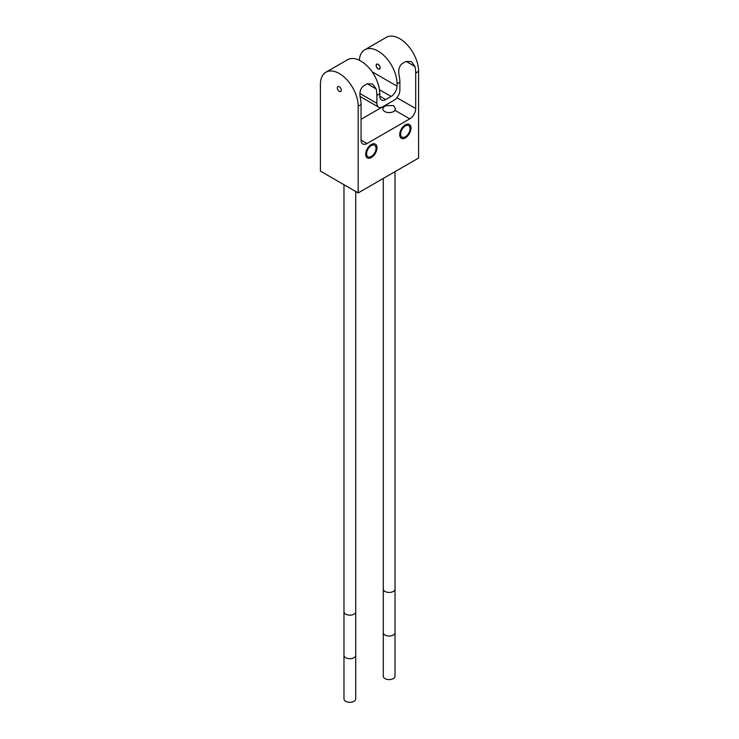 <?xml version="1.0" encoding="UTF-8"?>
<svg xmlns="http://www.w3.org/2000/svg" width="739" height="739" viewBox="0 0 739 739"><rect width="100%" height="100%" fill="white"/><g stroke="black" fill="none" stroke-linecap="round" stroke-linejoin="round"><path stroke-width="1.11" d="M358.184 192.916L358.184 106.24A26.706 15.417 -120 0 0 346.526 79.359A26.706 15.417 -120 0 0 325.945 72.21A26.706 15.417 -120 0 0 320.412 84.431L320.412 171.106L358.184 192.916L418.588 158.044L418.588 71.369A26.706 15.417 -120 0 0 406.93 44.488A26.706 15.417 -120 0 0 386.34 37.338L364.77 49.79A26.706 15.417 -120 0 0 359.311 60.247M325.945 72.21L347.515 59.748A26.706 15.417 60 0 1 368.096 66.907A26.706 15.417 60 0 1 379.754 93.788L379.754 96.107A8.406 4.85 -60 0 0 381.5 99.959A8.406 4.85 -60 0 0 385.703 99.543L391.07 96.439L379.458 89.742M406.071 61.383L411.42 61.623L414.958 66.51L406.071 61.383L402.145 63.646C399.097 66.27 398.099 70.27 399.143 75.637A26.706 15.417 -120 0 1 399.891 82.168L397.019 83.821L397.019 86.149A8.406 4.85 -60 0 1 391.07 96.439M397.019 83.821A26.706 15.417 -120 0 0 385.352 56.94A26.706 15.417 -120 0 0 364.77 49.79M378.128 68.93A2.845 1.644 -120 0 0 379.55 69.078A2.845 1.644 -120 0 0 379.985 66.796A2.845 1.644 -120 0 0 378.128 64.284A2.845 1.644 -120 0 0 376.705 64.145A2.845 1.644 -120 0 0 376.271 66.427A2.845 1.644 -120 0 0 378.128 68.93M418.588 71.369L415.706 73.032A26.706 15.417 -120 0 0 414.958 66.51M367.246 83.793L372.595 84.034L376.133 88.92L367.246 83.793L363.32 86.066C360.272 88.689 359.274 92.68 360.309 98.056A26.706 15.417 -120 0 1 361.066 104.578L361.066 140.114A8.406 4.85 -60 0 0 362.803 143.966A8.406 4.85 -60 0 0 367.006 143.542L409.766 118.859L394.986 110.333A6.3 3.64 180 0 1 384.696 111.524A6.3 3.64 180 0 1 382.848 108.956A6.3 3.64 180 0 1 386.765 105.585L393.61 105.612L395.457 108.753L394.986 110.333M379.754 93.788L376.881 95.451A26.706 15.417 -120 0 0 376.133 88.92M339.303 91.35A2.845 1.644 -120 0 0 340.725 91.488A2.845 1.644 -120 0 0 341.159 89.207A2.845 1.644 -120 0 0 339.303 86.703A2.845 1.644 -120 0 0 337.88 86.565A2.845 1.644 -120 0 0 337.446 88.846A2.845 1.644 -120 0 0 339.303 91.35M415.706 73.032L415.706 108.568A8.406 4.85 -60 0 1 409.766 118.859M366.627 153.73A6.642 3.834 120 0 0 368.004 156.77A6.642 3.834 120 0 0 373.121 154.996A6.642 3.834 120 0 0 376.022 148.308A6.642 3.834 120 0 0 374.645 145.269A6.642 3.834 120 0 0 369.528 147.043A6.642 3.834 120 0 0 366.627 153.73M400.658 134.082A6.642 3.834 120 0 0 402.034 137.121A6.642 3.834 120 0 0 407.152 135.339A6.642 3.834 120 0 0 410.053 128.66A6.642 3.834 120 0 0 408.676 125.612A6.642 3.834 120 0 0 403.559 127.394A6.642 3.834 120 0 0 400.658 134.082M376.881 95.451L376.881 103.303A8.406 4.85 120 0 0 378.627 107.155A8.406 4.85 120 0 0 382.83 106.739L393.942 100.319A8.406 4.85 120 0 0 399.891 90.019L399.891 82.168M361.066 119.302L385.795 105.021A8.406 4.85 120 0 0 385.86 104.984M376.973 147.754A8 4.619 -60 0 1 373.491 155.8A8 4.619 -60 0 1 367.32 157.943A8 4.619 -60 0 1 365.666 154.285A8 4.619 -60 0 1 369.158 146.23A8 4.619 -60 0 1 375.32 144.087A8 4.619 -60 0 1 376.973 147.754M411.013 128.106A8 4.619 -60 0 1 407.522 136.152A8 4.619 -60 0 1 401.351 138.295A8 4.619 -60 0 1 399.697 134.637A8 4.619 -60 0 1 403.189 126.581A8 4.619 -60 0 1 409.351 124.438A8 4.619 -60 0 1 411.013 128.106M343.977 698.918A5.875 3.39 0 0 0 347.598 702.05A5.875 3.39 0 0 0 353.999 701.311A5.875 3.39 0 0 0 355.718 698.918L355.718 655.336A5.875 3.39 0 0 1 353.999 657.728A5.875 3.39 0 0 1 347.598 658.467A5.875 3.39 0 0 1 343.977 655.336L343.977 698.918M383.282 676.222A5.875 3.39 0 0 0 386.903 679.353A5.875 3.39 0 0 0 393.305 678.624A5.875 3.39 0 0 0 395.023 676.222L395.023 632.639A5.875 3.39 0 0 1 393.305 635.041A5.875 3.39 0 0 1 386.903 635.771A5.875 3.39 0 0 1 383.282 632.639L383.282 676.222M380.012 67.702A2.67 1.543 -120 0 0 378.848 65.014A2.67 1.543 -120 0 0 376.798 64.302A2.67 1.543 -120 0 0 376.243 65.522A2.67 1.543 -120 0 0 377.407 68.21A2.67 1.543 -120 0 0 379.458 68.921A2.67 1.543 -120 0 0 380.012 67.702M385.703 99.543L379.754 96.107M397.019 86.149L372.022 71.72M361.066 104.578L358.184 106.24M415.706 108.568L396.898 97.705M359.967 93.539L376.881 103.303M386.765 105.585L385.795 105.021M367.006 143.542L361.066 140.114M343.977 655.336L343.977 611.753A5.875 3.39 0 0 0 347.598 614.885A5.875 3.39 0 0 0 353.999 614.146A5.875 3.39 0 0 0 355.718 611.753L355.718 655.336M383.282 632.639L383.282 589.057A5.875 3.39 0 0 0 386.903 592.188A5.875 3.39 0 0 0 393.305 591.459A5.875 3.39 0 0 0 395.023 589.057L395.023 632.639M360.05 96.43L378.627 107.155M343.977 611.753L343.977 184.713M355.718 611.753L355.718 191.493M383.282 589.057L383.282 178.432M395.023 589.057L395.023 171.651M376.798 64.302L377.287 64.016M379.458 68.921L379.957 68.635"/></g></svg>
